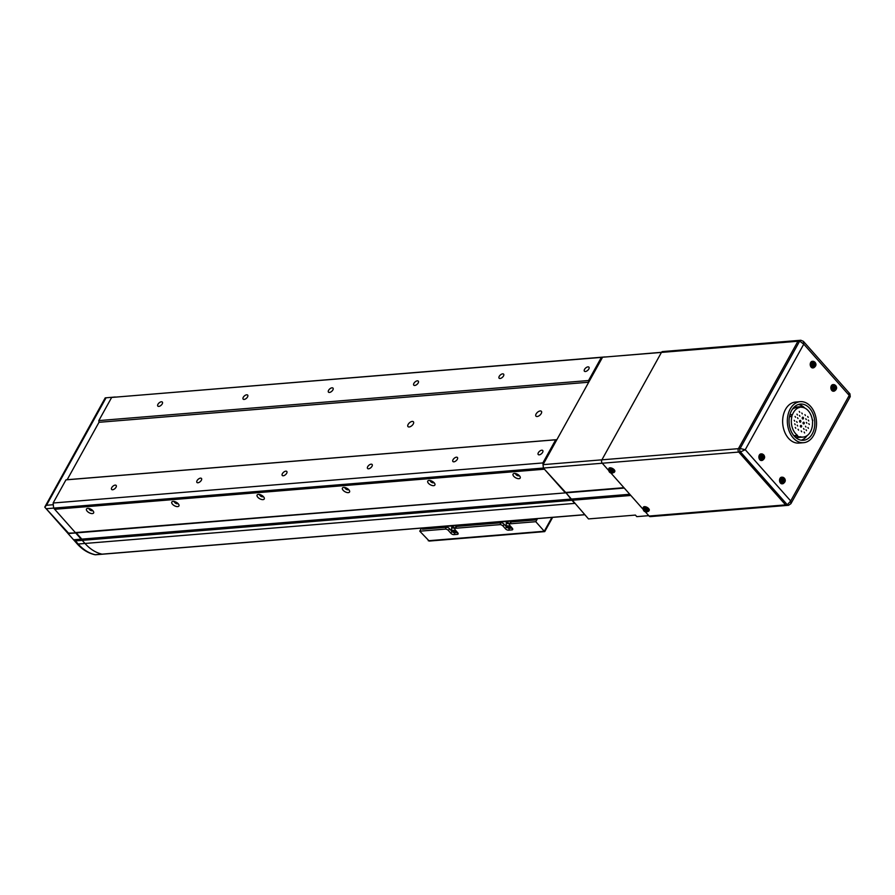 <?xml version="1.0" encoding="UTF-8"?>
<svg xmlns="http://www.w3.org/2000/svg" width="895" height="895" viewBox="0 0 895 895"><rect width="100%" height="100%" fill="white"/><g stroke="black" fill="none" stroke-linecap="round" stroke-linejoin="round"><path stroke-width="1.34" d="M541.24 413.524A3.636 1.868 -41.6 0 0 541.397 411.32A3.636 1.868 -41.6 0 0 538.846 411.376A3.636 1.868 -41.6 0 0 536.116 413.937A3.636 1.868 -41.6 0 0 535.96 416.141A3.636 1.868 -41.6 0 0 538.51 416.097A3.636 1.868 -41.6 0 0 541.24 413.524M413.255 423.995A3.636 1.868 -41.6 0 0 413.412 421.791A3.636 1.868 -41.6 0 0 410.872 421.836A3.636 1.868 -41.6 0 0 408.142 424.409A3.636 1.868 -41.6 0 0 407.986 426.613A3.636 1.868 -41.6 0 0 410.525 426.557A3.636 1.868 -41.6 0 0 413.255 423.995M588.809 369.02A3.032 1.555 -41.6 0 0 588.944 367.185A3.032 1.555 -41.6 0 0 586.818 367.219A3.032 1.555 -41.6 0 0 584.547 369.366A3.032 1.555 -41.6 0 0 584.413 371.201A3.032 1.555 -41.6 0 0 586.538 371.156A3.032 1.555 -41.6 0 0 588.809 369.02M542.616 452.355A3.032 1.555 -41.6 0 0 542.75 450.521A3.032 1.555 -41.6 0 0 540.625 450.565A3.032 1.555 -41.6 0 0 538.354 452.702A3.032 1.555 -41.6 0 0 538.219 454.537A3.032 1.555 -41.6 0 0 540.345 454.492A3.032 1.555 -41.6 0 0 542.616 452.355M503.493 376.001A3.032 1.555 -41.6 0 0 503.628 374.166A3.032 1.555 -41.6 0 0 501.502 374.2A3.032 1.555 -41.6 0 0 499.231 376.347A3.032 1.555 -41.6 0 0 499.097 378.182A3.032 1.555 -41.6 0 0 501.222 378.137A3.032 1.555 -41.6 0 0 503.493 376.001M457.3 459.336A3.032 1.555 -41.6 0 0 457.434 457.502A3.032 1.555 -41.6 0 0 455.309 457.546A3.032 1.555 -41.6 0 0 453.038 459.683A3.032 1.555 -41.6 0 0 452.904 461.518A3.032 1.555 -41.6 0 0 455.029 461.473A3.032 1.555 -41.6 0 0 457.3 459.336M418.178 382.982A3.032 1.555 -41.6 0 0 418.312 381.147A3.032 1.555 -41.6 0 0 416.186 381.18A3.032 1.555 -41.6 0 0 413.915 383.328A3.032 1.555 -41.6 0 0 413.781 385.163A3.032 1.555 -41.6 0 0 415.906 385.118A3.032 1.555 -41.6 0 0 418.178 382.982M371.984 466.317A3.032 1.555 -41.6 0 0 372.119 464.483A3.032 1.555 -41.6 0 0 369.993 464.527A3.032 1.555 -41.6 0 0 367.711 466.664A3.032 1.555 -41.6 0 0 367.588 468.499A3.032 1.555 -41.6 0 0 369.702 468.454A3.032 1.555 -41.6 0 0 371.984 466.317M332.862 389.963A3.032 1.555 -41.6 0 0 332.996 388.128A3.032 1.555 -41.6 0 0 330.87 388.161A3.032 1.555 -41.6 0 0 328.588 390.309A3.032 1.555 -41.6 0 0 328.465 392.144A3.032 1.555 -41.6 0 0 330.591 392.099A3.032 1.555 -41.6 0 0 332.862 389.963M286.668 473.298A3.032 1.555 -41.6 0 0 286.792 471.464A3.032 1.555 -41.6 0 0 284.677 471.508A3.032 1.555 -41.6 0 0 282.395 473.645A3.032 1.555 -41.6 0 0 282.272 475.48A3.032 1.555 -41.6 0 0 284.386 475.435A3.032 1.555 -41.6 0 0 286.668 473.298M247.546 396.933A3.032 1.555 -41.6 0 0 247.669 395.109A3.032 1.555 -41.6 0 0 245.554 395.142A3.032 1.555 -41.6 0 0 243.272 397.29A3.032 1.555 -41.6 0 0 243.149 399.125A3.032 1.555 -41.6 0 0 245.264 399.08A3.032 1.555 -41.6 0 0 247.546 396.933M201.341 480.279A3.032 1.555 -41.6 0 0 201.476 478.445A3.032 1.555 -41.6 0 0 199.35 478.489A3.032 1.555 -41.6 0 0 197.079 480.626A3.032 1.555 -41.6 0 0 196.945 482.461A3.032 1.555 -41.6 0 0 199.07 482.416A3.032 1.555 -41.6 0 0 201.341 480.279M162.219 403.913A3.032 1.555 -41.6 0 0 162.353 402.09A3.032 1.555 -41.6 0 0 160.227 402.123A3.032 1.555 -41.6 0 0 157.956 404.272A3.032 1.555 -41.6 0 0 157.822 406.095A3.032 1.555 -41.6 0 0 159.948 406.061A3.032 1.555 -41.6 0 0 162.219 403.913M116.026 487.26A3.032 1.555 -41.6 0 0 116.16 485.426A3.032 1.555 -41.6 0 0 114.034 485.459A3.032 1.555 -41.6 0 0 111.763 487.607A3.032 1.555 -41.6 0 0 111.629 489.442A3.032 1.555 -41.6 0 0 113.754 489.397A3.032 1.555 -41.6 0 0 116.026 487.26M105.319 397.861L115.254 397L105.319 397.861L106.024 397.861L46.484 505.272L44.75 507.129L68.523 533.14L68.054 533.577L73.569 539.786L75.415 540.904L82.239 540.356L84.991 543.455A48.419 34.245 85.3 0 0 102.052 554.15A3.636 2.573 85.3 0 0 102.601 554.195A3.636 2.573 -94.7 0 1 102.052 554.15A48.419 34.245 -94.7 0 1 84.991 543.455L53.655 508.114L53.129 503.012L65.962 479.865L67.17 479.709L98.987 422.306L98.819 420.594L111.651 397.447L604.975 356.937L601.373 357.385L588.541 380.532L588.709 382.232L556.891 439.646L555.694 439.792L542.862 462.939L543.388 468.051L544.417 469.215L54.696 509.289L544.417 469.215L566.02 492.832L75.348 532.581L53.655 508.114L543.388 468.051L565.069 492.518L623.938 487.697L610.636 472.694L642.878 509.054L630.83 495.472L571.961 500.283L566.02 492.832L588.485 518.921L635.416 515.084L636.793 516.639L648.73 515.665L645.071 511.526L649.076 516.046L785.586 504.881A2.417 1.712 85.3 0 0 786.806 505.44L650.307 516.616A2.417 1.712 -94.7 0 1 649.076 516.046M53.129 503.012L542.862 462.939M65.962 479.865L555.694 439.792M588.709 382.232L98.987 422.306L67.17 479.709L556.891 439.646M98.819 420.594L588.541 380.532M111.651 397.447L601.373 357.385M105.207 397.895L44.75 507.129L76.992 543.645A3.636 1.868 -41.6 0 0 78.167 544.015L574.713 503.393A48.419 34.245 -94.7 0 1 574.713 503.393L571.961 500.283L82.239 540.356L81.803 539.114L629.778 494.275M46.484 505.272L53.308 504.713L53.655 508.114L46.831 508.673M73.569 539.786L81.803 539.114L76.299 532.894L624.262 488.066M68.054 533.577L76.299 532.894L68.523 533.14M75.415 540.904L78.167 544.015A48.419 34.245 85.3 0 0 95.228 554.71A3.636 2.573 85.3 0 0 95.776 554.755A3.636 3.636 0 0 1 94.691 554.676A3.636 2.506 -77.4 0 0 95.228 554.71L584.715 514.67M92.912 510.743A4.072 1.969 -151 0 0 87.62 508.371A4.072 1.969 -151 0 0 87.184 511.202A4.072 1.969 -151 0 0 91.816 513.585A4.072 1.969 -151 0 0 93.539 511.66A4.072 1.969 -151 0 0 92.912 510.743M89.075 508.483A2.058 0.996 -151 0 0 89.444 509.557A2.058 0.996 -151 0 0 91.234 510.653A2.058 0.996 -151 0 0 92.666 510.474M178.228 503.762A4.072 1.969 -151 0 0 172.936 501.39A4.072 1.969 -151 0 0 172.5 504.232A4.072 1.969 -151 0 0 177.143 506.604A4.072 1.969 -151 0 0 178.855 504.679A4.072 1.969 -151 0 0 178.228 503.762M174.391 501.502A2.058 0.996 -151 0 0 174.771 502.576A2.058 0.996 -151 0 0 176.55 503.672A2.058 0.996 -151 0 0 177.982 503.505M263.544 496.781A4.072 1.969 -151 0 0 258.252 494.409A4.072 1.969 -151 0 0 257.816 497.251A4.072 1.969 -151 0 0 262.459 499.623A4.072 1.969 -151 0 0 264.17 497.698A4.072 1.969 -151 0 0 263.544 496.781M259.707 494.521A2.058 0.996 -151 0 0 260.087 495.595A2.058 0.996 -151 0 0 261.866 496.691A2.058 0.996 -151 0 0 263.309 496.524M348.871 489.8A4.072 1.969 -151 0 0 343.568 487.428A4.072 1.969 -151 0 0 343.132 490.27A4.072 1.969 -151 0 0 347.775 492.642A4.072 1.969 -151 0 0 349.486 490.717A4.072 1.969 -151 0 0 348.871 489.8M345.022 487.551A2.058 0.996 -151 0 0 345.403 488.614A2.058 0.996 -151 0 0 347.182 489.71A2.058 0.996 -151 0 0 348.625 489.543M434.187 482.819A4.072 1.969 -151 0 0 428.884 480.458A4.072 1.969 -151 0 0 428.448 483.289A4.072 1.969 -151 0 0 433.09 485.661A4.072 1.969 -151 0 0 434.813 483.736A4.072 1.969 -151 0 0 434.187 482.819M430.35 480.57A2.058 0.996 -151 0 0 430.719 481.633A2.058 0.996 -151 0 0 432.509 482.729A2.058 0.996 -151 0 0 433.941 482.562M519.503 475.838A4.072 1.969 -151 0 0 514.2 473.477A4.072 1.969 -151 0 0 513.764 476.308A4.072 1.969 -151 0 0 518.406 478.68A4.072 1.969 -151 0 0 520.129 476.755A4.072 1.969 -151 0 0 519.503 475.838M515.665 473.589A2.058 0.996 -151 0 0 516.035 474.652A2.058 0.996 -151 0 0 517.825 475.748A2.058 0.996 -151 0 0 519.257 475.581M511.224 521.953L510.195 523.799A2.417 1.175 -151 0 0 509.456 524.179L510.486 522.333A2.417 1.175 29 0 1 511.224 521.953L535.109 519.995L535.803 518.753M510.195 523.799L535.792 521.707L544.261 531.261L551.924 517.433M537.503 518.608L535.792 521.707M456.618 526.417L455.6 528.263A2.417 1.175 -151 0 0 454.85 528.643L455.879 526.797A2.417 1.175 29 0 1 456.618 526.417L500.987 522.781A2.417 1.175 29 0 1 504.075 524.202L503.046 526.047A2.417 1.175 -151 0 0 499.958 524.638L500.987 522.781M455.6 528.263L499.958 524.638M421.478 528.106L419.766 531.194L445.352 529.102L446.381 527.256A2.417 1.175 29 0 1 449.469 528.665L448.44 530.522A2.417 1.175 -151 0 0 445.352 529.102M423.178 527.972L422.496 529.202L446.381 527.256M544.719 531.619L429.242 541.061L419.766 531.194M454.85 528.643A2.417 1.175 -151 0 0 455.264 529.963L457.681 532.682A2.417 1.175 29 0 1 458.083 533.991A2.417 1.175 29 0 1 457.345 534.371L453.933 534.651A2.417 1.175 29 0 1 450.845 533.241L448.44 530.522M509.456 524.179A2.417 1.175 -151 0 0 509.87 525.488L512.276 528.207A2.417 1.175 29 0 1 512.69 529.527A2.417 1.175 29 0 1 511.951 529.907L508.539 530.187A2.417 1.175 29 0 1 505.451 528.766L503.046 526.047M457.591 532.581L454.962 532.793A2.417 1.175 29 0 1 451.874 531.384L449.469 528.665M512.197 528.117L509.568 528.33A2.417 1.175 29 0 1 506.481 526.92L504.075 524.202M454.694 527.961A2.058 0.996 -151 0 0 451.684 527.312A2.058 0.996 -151 0 0 451.841 528.195A3.446 1.678 -151 0 0 451.762 528.386M534.673 520.029A2.417 1.175 -151 0 0 532.469 519.346L424.968 528.151A2.417 1.175 -151 0 0 424.23 528.531A2.417 1.175 -151 0 0 424.185 529.068M509.3 523.486A2.058 0.996 -151 0 0 506.279 522.848A2.058 0.996 -151 0 0 506.447 523.72A3.446 1.678 -151 0 0 506.369 523.911M456.629 532.435A3.446 1.678 -151 0 0 457.222 532.29A3.446 1.678 -151 0 0 457.3 532.256M454.94 528.486A3.446 1.678 -151 0 0 452.702 528.005A3.446 1.678 -151 0 0 451.639 528.542A3.446 1.678 -151 0 0 451.55 529.146A4.061 4.061 0 0 0 457.222 532.29M454.996 532.503A1.723 0.839 -151 0 0 455.231 531.294A1.723 0.839 -151 0 0 453.027 530.287A1.723 0.839 -151 0 0 452.792 531.496A1.723 0.839 -151 0 0 454.996 532.503M453.552 531.91L452.758 531.015L453.217 530.5L455.264 531.775L453.552 531.91L453.866 530.69M455.141 528.139A3.446 1.678 -151 0 0 451.841 528.195L451.639 528.542M455.152 531.652L454.805 532.29M453.91 530.701A1.208 0.582 -151 0 0 454.694 531.138L454.089 530.948M511.224 527.961A3.446 1.678 -151 0 0 511.817 527.826A3.446 1.678 -151 0 0 511.906 527.781M509.546 524.022A3.446 1.678 -151 0 0 507.308 523.541A3.446 1.678 -151 0 0 506.246 524.078A3.446 1.678 -151 0 0 506.156 524.683A4.061 4.061 0 0 0 511.817 527.826M509.591 528.039A1.723 0.839 -151 0 0 509.826 526.831A1.723 0.839 -151 0 0 507.633 525.824A1.723 0.839 -151 0 0 507.398 527.032A1.723 0.839 -151 0 0 509.591 528.039M508.159 527.446L507.364 526.551L507.823 526.025L509.859 527.3L508.159 527.446L508.461 526.226M509.736 523.664A3.446 1.678 -151 0 0 506.447 523.732L506.246 524.078M509.758 527.189L509.412 527.826M508.505 526.238A1.208 0.582 -151 0 0 509.3 526.663L508.696 526.484M543.03 464.65L543.388 468.051L602.257 463.23L608.443 470.222L602.257 463.23A2.417 1.712 -94.7 0 1 601.899 459.829L543.03 464.65L602.57 357.228L661.506 352.306M788.517 505.306L790.9 503.695L850.25 396.642L849.948 393.856L803.363 341.308L803.766 344.15L799.66 341.107A2.417 1.712 -94.7 0 1 800.835 340.245L799.134 340.391A2.417 1.712 85.3 0 0 797.948 341.241L661.439 352.417L601.899 459.829L738.409 448.663A2.417 1.712 85.3 0 0 738.755 452.064L785.586 504.881A2.417 1.712 85.3 0 0 786.806 505.44L788.517 505.306A2.417 1.712 -94.7 0 1 787.298 504.746L785.586 504.881L738.755 452.064L602.257 463.23M601.899 459.829L661.439 352.417L602.57 357.228M848.885 393.621L849.221 395.411L803.766 344.15L745.255 449.715L740.12 448.518L799.66 341.107L797.948 341.241L738.409 448.663A2.417 1.712 85.3 0 0 738.755 452.064L740.467 451.93A2.417 1.712 -94.7 0 1 740.12 448.518L738.409 448.663L797.948 341.241A2.417 1.712 85.3 0 1 799.134 340.391L662.624 351.556A2.417 1.712 -94.7 0 0 661.439 352.417M790.9 503.695L790.699 500.976L745.255 449.715L740.467 451.93L787.298 504.746L790.699 500.976L849.221 395.411L849.243 397.033M788.014 414.866A20.585 14.555 85.3 0 0 803.609 442.689A20.585 14.555 85.3 0 0 815.848 429.488A20.585 14.555 85.3 0 0 800.253 401.665A20.585 14.555 85.3 0 0 788.014 414.866M803.609 442.689L798.911 443.081A20.585 14.555 -94.7 0 1 783.315 415.258A20.585 14.555 -94.7 0 1 795.554 402.056L800.253 401.665M798.34 404.506A18.157 12.843 -94.7 0 1 804.851 408.098M789.647 415.728A18.157 12.843 -94.7 0 1 800.443 404.081A18.157 12.843 -94.7 0 1 814.215 428.638A18.157 12.843 -94.7 0 1 803.408 440.284A18.157 12.843 -94.7 0 1 789.647 415.728M799.727 412.293L799.246 411.431L799.727 412.293M806.037 429.779L806.518 430.64L806.037 429.779M803.576 428.492L804.057 429.354L803.576 428.492M797.188 425.136L797.669 425.998L797.188 425.136M794.738 423.85L795.219 424.7L794.738 423.85M800.387 425.93A0.906 0.638 -94.7 0 1 801.607 426.568A0.906 0.638 -94.7 0 1 800.387 425.93M804.135 432.072L804.616 432.934L804.135 432.072M801.193 430.909L801.674 431.759L801.193 430.909M798.083 429.276L798.564 430.126L798.083 429.276M795.286 427.43L795.767 428.291L795.286 427.43M802.244 417.797A0.906 0.638 -94.7 0 1 803.475 418.435A0.906 0.638 -94.7 0 1 802.244 417.797M808.823 423.648L809.304 424.51L808.823 423.648M806.361 422.362L806.842 423.223L806.361 422.362M807.939 427.486L808.42 428.347L807.939 427.486M805.478 426.199L805.959 427.06L805.478 426.199M803.039 422.764A0.906 0.638 -94.7 0 1 804.258 423.402A0.906 0.638 -94.7 0 1 803.039 422.764M808.263 420.068L808.744 420.93L808.263 420.068M805.802 418.782L806.283 419.632L805.802 418.782M807.704 416.488L808.185 417.35L807.704 416.488M804.918 414.642L805.399 415.504L804.918 414.642M797.512 417.719L798.004 418.569L797.512 417.719M795.062 416.421L795.543 417.283L795.062 416.421M799.593 420.952A0.906 0.638 -94.7 0 1 800.824 421.601A0.906 0.638 -94.7 0 1 799.593 420.952M796.639 421.556L797.121 422.418L796.639 421.556M794.178 420.258L794.659 421.12L794.178 420.258M799.425 415.425L799.906 416.276L799.425 415.425M796.964 414.128L797.445 414.989L796.964 414.128M801.808 413.009L802.289 413.87L801.808 413.009M789.446 416.701L791.907 416.499A14.946 10.572 85.3 0 0 797.523 435.384L797.367 436.055L799.828 437.342L799.985 436.67A14.946 10.572 85.3 0 0 803.151 437.084A14.946 10.572 85.3 0 0 812.045 427.497A14.946 10.572 85.3 0 0 812.515 422.004L812.794 420.158M812.347 420.202A14.946 10.572 85.3 0 0 810.725 414.564L809.941 413.065A14.946 10.572 85.3 0 0 801.193 407.259L801.137 406.632L795.599 407.102L795.655 407.74L799.917 407.393A14.946 10.572 85.3 0 0 792.399 414.866L791.493 416.231L789.502 416.388M799.917 407.393L799.861 406.755M795.655 407.74A14.946 10.572 85.3 0 0 792.489 409.104M798.429 437.454A14.946 10.572 85.3 0 0 798.877 437.431L803.151 437.084M794.424 436.29L797.367 436.055M799.828 437.342L795.868 437.666M797.523 435.384L793.899 435.675M791.985 414.598L789.893 414.765M801.137 406.632L795.599 407.102M807.1 435.608A18.157 12.843 -94.7 0 1 801.26 440.206M814.36 363.459L813.13 363.661A0.929 0.66 85.3 0 0 813.085 363.65A0.929 0.66 85.3 0 1 813.667 364.276L814.897 364.075A8.458 4.352 -41.6 0 0 815.233 363.236A8.279 6.198 -174.4 0 0 814.685 362.62A8.458 4.352 138.4 0 1 814.36 363.459A1.052 0.738 85.3 0 0 813.902 363.515A8.458 4.106 -151 0 0 813.13 362.811A8.279 1.197 123.7 0 1 812.928 363.169A8.279 1.197 123.7 0 1 812.727 363.549A8.458 4.106 29 0 1 813.499 364.243A1.052 0.738 85.3 0 0 813.566 364.892A8.458 4.352 138.4 0 1 812.951 365.753A8.279 0.984 44.3 0 1 813.499 366.368A8.458 4.352 -41.6 0 0 814.103 365.507A1.052 0.738 85.3 0 0 814.562 365.451A8.458 4.106 29 0 1 815.054 366.167A8.279 6.422 -18 0 0 815.267 365.809A8.279 6.422 -18 0 0 815.457 365.44A8.458 4.106 -151 0 0 814.965 364.712A1.052 0.738 85.3 0 0 814.897 364.075M815.39 366.021A2.372 1.678 85.3 0 0 815.043 362.676A2.372 1.678 85.3 0 0 812.694 362.978A2.372 1.678 85.3 0 0 813.029 366.312A2.372 1.678 85.3 0 0 815.39 366.021M812.873 361.345A3.334 2.349 85.3 0 0 812.503 361.289A3.334 2.349 85.3 0 0 810.322 363.437A3.334 2.349 85.3 0 0 811.161 367.163A3.334 2.349 85.3 0 0 813.052 367.901A3.334 2.349 85.3 0 0 813.398 367.789M813.197 365.496A0.929 0.66 85.3 0 0 813.309 365.462L814.562 365.451M812.805 363.694L813.902 363.515M814.965 364.712L813.712 364.724L813.79 365.451M815.457 365.44L814.014 365.059M813.309 365.462A0.929 0.66 85.3 0 0 813.667 364.276L813.622 363.571M815.233 363.236L813.891 363.873M814.103 365.507L812.996 365.496M609.629 470.02A2.372 1.152 -151 0 0 609.305 471.676A2.372 1.152 -151 0 0 612.325 473.063A2.372 1.152 -151 0 0 612.65 471.397A2.372 1.152 -151 0 0 609.629 470.02M614.216 472.37L614.731 471.631A3.334 1.611 -151 0 0 614.205 469.752A3.334 1.611 -151 0 0 611.173 467.94A3.334 1.611 -151 0 0 608.913 468.398L609.137 471.575C609.987 473.153 611.688 473.421 614.216 472.37A3.244 1.566 -151 0 0 613.713 470.546A3.244 1.566 -151 0 0 610.748 468.779A3.244 1.566 -151 0 0 608.555 469.226M611.777 472.94A8.279 5.605 -71.6 0 0 612.113 472.918A8.279 5.605 -71.6 0 0 612.448 472.884A8.458 5.985 -94.7 0 1 611.732 472.325L611.8 472.001A8.458 4.352 -41.6 0 0 612.661 471.788A8.279 3.446 -115.6 0 1 612.113 471.173A8.458 4.352 138.4 0 1 611.251 471.385L610.67 471.117A8.458 5.985 -94.7 0 1 610.121 470.255A8.279 2.025 160.7 0 1 609.775 470.289A8.279 2.025 160.7 0 1 609.45 470.311A8.458 5.985 85.3 0 0 609.998 471.173L609.931 471.497A8.458 4.352 138.4 0 1 609.238 471.408A8.279 7.026 123.3 0 0 609.775 472.023A8.458 4.352 -41.6 0 0 610.479 472.112L611.061 472.37A8.458 5.985 85.3 0 0 611.777 472.94L611.844 472.415M611.688 471.016L611.061 472.37M609.998 471.173L610.782 469.987M610.737 470.211L609.931 471.497M610.479 472.112L611.274 470.826M609.775 472.023L610.67 471.117M612.404 470.736L611.8 472.001M644.064 508.852A2.372 1.152 -151 0 0 643.74 510.508A2.372 1.152 -151 0 0 646.761 511.895A2.372 1.152 -151 0 0 647.085 510.239A2.372 1.152 -151 0 0 644.064 508.852M648.651 511.202L649.166 510.463A3.334 1.611 -151 0 0 648.64 508.584A3.334 1.611 -151 0 0 645.597 506.771A3.334 1.611 -151 0 0 643.348 507.241L643.561 510.407C644.422 511.985 646.112 512.253 648.651 511.202A3.244 1.566 -151 0 0 648.137 509.378A3.244 1.566 -151 0 0 645.183 507.61A3.244 1.566 -151 0 0 642.99 508.058M646.201 511.772A8.279 5.605 -71.6 0 0 646.537 511.761A8.279 5.605 -71.6 0 0 646.884 511.716A8.458 5.985 -94.7 0 1 646.168 511.157L646.224 510.832A8.458 4.352 -41.6 0 0 647.096 510.62A8.279 3.446 -115.6 0 1 646.548 510.005A8.458 4.352 138.4 0 1 645.675 510.217L645.105 509.96A8.458 5.985 -94.7 0 1 644.557 509.087A8.279 2.025 160.7 0 1 644.21 509.121A8.279 2.025 160.7 0 1 643.874 509.143A8.458 5.985 85.3 0 0 644.422 510.016L644.366 510.329A8.458 4.352 138.4 0 1 643.662 510.239A8.279 7.026 123.3 0 0 644.21 510.855A8.458 4.352 -41.6 0 0 644.903 510.944L645.485 511.213A8.458 5.985 85.3 0 0 646.201 511.772L646.268 511.246M646.123 509.848L645.485 511.213M644.422 510.016L645.206 508.819M645.161 509.042L644.366 510.329M644.903 510.944L645.709 509.658M644.21 510.855L645.094 509.949M646.839 509.568L646.224 510.832M834.274 386.875L834.33 387.569A0.929 0.66 85.3 0 0 833.748 386.953M836.042 389.314A2.372 1.678 85.3 0 0 835.706 385.98A2.372 1.678 85.3 0 0 833.346 386.271A2.372 1.678 85.3 0 0 833.692 389.616A2.372 1.678 85.3 0 0 836.042 389.314M833.536 384.649A3.334 2.349 85.3 0 0 833.167 384.593A3.334 2.349 85.3 0 0 830.974 386.729A3.334 2.349 85.3 0 0 831.813 390.466A3.334 2.349 85.3 0 0 833.704 391.204A3.334 2.349 85.3 0 0 834.062 391.093M833.793 386.114A8.279 1.197 123.7 0 1 833.592 386.472A8.279 1.197 123.7 0 1 833.379 386.841A8.458 4.106 29 0 1 834.151 387.546A1.052 0.738 85.3 0 0 834.218 388.184A8.458 4.352 138.4 0 1 833.614 389.045A8.279 0.984 44.3 0 1 834.151 389.661A8.458 4.352 -41.6 0 0 834.766 388.799A1.052 0.738 85.3 0 0 835.214 388.743A8.458 4.106 29 0 1 835.706 389.47A8.279 6.422 -18 0 0 835.93 389.112A8.279 6.422 -18 0 0 836.12 388.743A8.458 4.106 -151 0 0 835.628 388.016A1.052 0.738 85.3 0 0 835.561 387.378A8.458 4.352 -41.6 0 0 835.885 386.539A8.279 6.198 -174.4 0 0 835.348 385.924A8.458 4.352 138.4 0 1 835.013 386.763A1.052 0.738 85.3 0 0 834.565 386.819A8.458 4.106 -151 0 0 833.793 386.114M833.849 388.799A0.929 0.66 85.3 0 0 833.972 388.754L835.214 388.743M833.469 386.998L834.565 386.819M835.628 388.016L834.375 388.027L834.442 388.754M836.12 388.743L834.666 388.352M833.972 388.754A0.929 0.66 85.3 0 0 834.33 387.569L835.561 387.378M835.885 386.539L834.543 387.177M835.013 386.763L833.782 386.953M834.766 388.799L833.648 388.799M762.294 456.17L762.339 456.875A0.929 0.66 85.3 0 0 761.757 456.249M764.062 458.62A2.372 1.678 85.3 0 0 763.715 455.275A2.372 1.678 85.3 0 0 761.365 455.577A2.372 1.678 85.3 0 0 761.701 458.911A2.372 1.678 85.3 0 0 764.062 458.62M761.544 453.944A3.334 2.349 85.3 0 0 761.175 453.888A3.334 2.349 85.3 0 0 758.994 456.036A3.334 2.349 85.3 0 0 759.833 459.761A3.334 2.349 85.3 0 0 761.723 460.5A3.334 2.349 85.3 0 0 762.07 460.388M761.802 455.41A8.279 1.197 123.7 0 1 761.6 455.768A8.279 1.197 123.7 0 1 761.399 456.148A8.458 4.106 29 0 1 762.171 456.842A1.052 0.738 85.3 0 0 762.238 457.49A8.458 4.352 138.4 0 1 761.623 458.352A8.279 0.984 44.3 0 1 762.171 458.967A8.458 4.352 -41.6 0 0 762.775 458.106A1.052 0.738 85.3 0 0 763.234 458.05A8.458 4.106 29 0 1 763.726 458.766A8.279 6.422 -18 0 0 763.938 458.408A8.279 6.422 -18 0 0 764.129 458.039A8.458 4.106 -151 0 0 763.636 457.311A1.052 0.738 85.3 0 0 763.569 456.674A8.458 4.352 -41.6 0 0 763.905 455.835A8.279 6.198 -174.4 0 0 763.357 455.219A8.458 4.352 138.4 0 1 763.032 456.058A1.052 0.738 85.3 0 0 762.574 456.114A8.458 4.106 -151 0 0 761.802 455.41M761.869 458.095A0.929 0.66 85.3 0 0 761.981 458.061L763.234 458.05M761.477 456.293L762.574 456.114M763.636 457.311L762.383 457.323L762.462 458.05M764.129 458.039L762.685 457.647M761.981 458.061A0.929 0.66 85.3 0 0 762.339 456.875L763.569 456.674M763.905 455.835L762.562 456.472M763.032 456.058L761.802 456.26M762.775 458.106L761.667 458.095M782.946 479.474L783.002 480.167A0.929 0.66 85.3 0 0 782.42 479.552M784.714 481.913A2.372 1.678 85.3 0 0 784.378 478.579A2.372 1.678 85.3 0 0 782.017 478.87A2.372 1.678 85.3 0 0 782.364 482.215A2.372 1.678 85.3 0 0 784.714 481.913M782.208 477.248A3.334 2.349 85.3 0 0 781.838 477.192A3.334 2.349 85.3 0 0 779.646 479.328A3.334 2.349 85.3 0 0 780.485 483.065A3.334 2.349 85.3 0 0 782.375 483.803A3.334 2.349 85.3 0 0 782.733 483.692M782.465 478.713A8.279 1.197 123.7 0 1 782.264 479.071A8.279 1.197 123.7 0 1 782.051 479.44A8.458 4.106 29 0 1 782.823 480.145A1.052 0.738 85.3 0 0 782.89 480.783A8.458 4.352 138.4 0 1 782.286 481.644A8.279 0.984 44.3 0 1 782.823 482.26A8.458 4.352 -41.6 0 0 783.438 481.398A1.052 0.738 85.3 0 0 783.886 481.342A8.458 4.106 29 0 1 784.378 482.069A8.279 6.422 -18 0 0 784.602 481.711A8.279 6.422 -18 0 0 784.792 481.342A8.458 4.106 -151 0 0 784.3 480.615A1.052 0.738 85.3 0 0 784.233 479.977A8.458 4.352 -41.6 0 0 784.557 479.138A8.279 6.198 -174.4 0 0 784.02 478.523A8.458 4.352 138.4 0 1 783.684 479.362A1.052 0.738 85.3 0 0 783.237 479.418A8.458 4.106 -151 0 0 782.465 478.713M782.521 481.398A0.929 0.66 85.3 0 0 782.644 481.353L783.886 481.342M782.14 479.597L783.237 479.418M784.3 480.615L783.047 480.626L783.114 481.353M784.792 481.342L783.338 480.951M782.644 481.353A0.929 0.66 85.3 0 0 783.002 480.167L784.233 479.977M784.557 479.138L783.214 479.776M783.684 479.362L782.454 479.552M783.438 481.398L782.319 481.398M428.235 540.748L544.261 531.261M457.345 534.371L458.016 533.163M453.933 534.651L454.962 532.793M450.845 533.241L451.874 531.384M511.951 529.907L512.622 528.699M508.539 530.187L509.568 528.33M505.451 528.766L506.481 526.92M507.006 523.284L507.42 522.557M452.411 527.748L452.814 527.021M800.835 340.245L803.363 341.308M811.922 367.039A3.244 2.293 85.3 0 0 813.756 367.755C816.184 366.133 816.598 364.276 814.987 362.206L813.231 361.323A3.244 2.293 85.3 0 0 811.105 363.404A3.244 2.293 85.3 0 0 811.922 367.039M814.663 362.083A3.244 2.293 85.3 0 0 813.231 361.323L812.503 361.289M832.574 390.332A3.244 2.293 85.3 0 0 834.42 391.059C836.847 389.426 837.25 387.58 835.65 385.51L833.894 384.626A3.244 2.293 85.3 0 0 831.757 386.707A3.244 2.293 85.3 0 0 832.574 390.332M835.326 385.376A3.244 2.293 85.3 0 0 833.894 384.626L833.167 384.593M760.593 459.638A3.244 2.293 85.3 0 0 762.428 460.354C764.856 458.732 765.27 456.875 763.659 454.805L761.902 453.922A3.244 2.293 85.3 0 0 759.777 456.002A3.244 2.293 85.3 0 0 760.593 459.638M763.334 454.682A3.244 2.293 85.3 0 0 761.902 453.922L761.175 453.888M781.245 482.931A3.244 2.293 85.3 0 0 783.091 483.658C785.519 482.025 785.922 480.179 784.322 478.109L782.566 477.225A3.244 2.293 85.3 0 0 780.429 479.306A3.244 2.293 85.3 0 0 781.245 482.931M783.998 477.975A3.244 2.293 85.3 0 0 782.566 477.225L781.838 477.192M95.776 554.755L584.782 514.748M94.691 554.676C88.046 553.121 82.15 549.44 76.992 543.645M552.64 517.377L544.764 531.585M424.23 528.531L424.599 527.849M813.756 367.755L813.052 367.901M834.42 391.059L833.704 391.204M762.428 460.354L761.723 460.5M783.091 483.658L782.375 483.803"/></g></svg>
